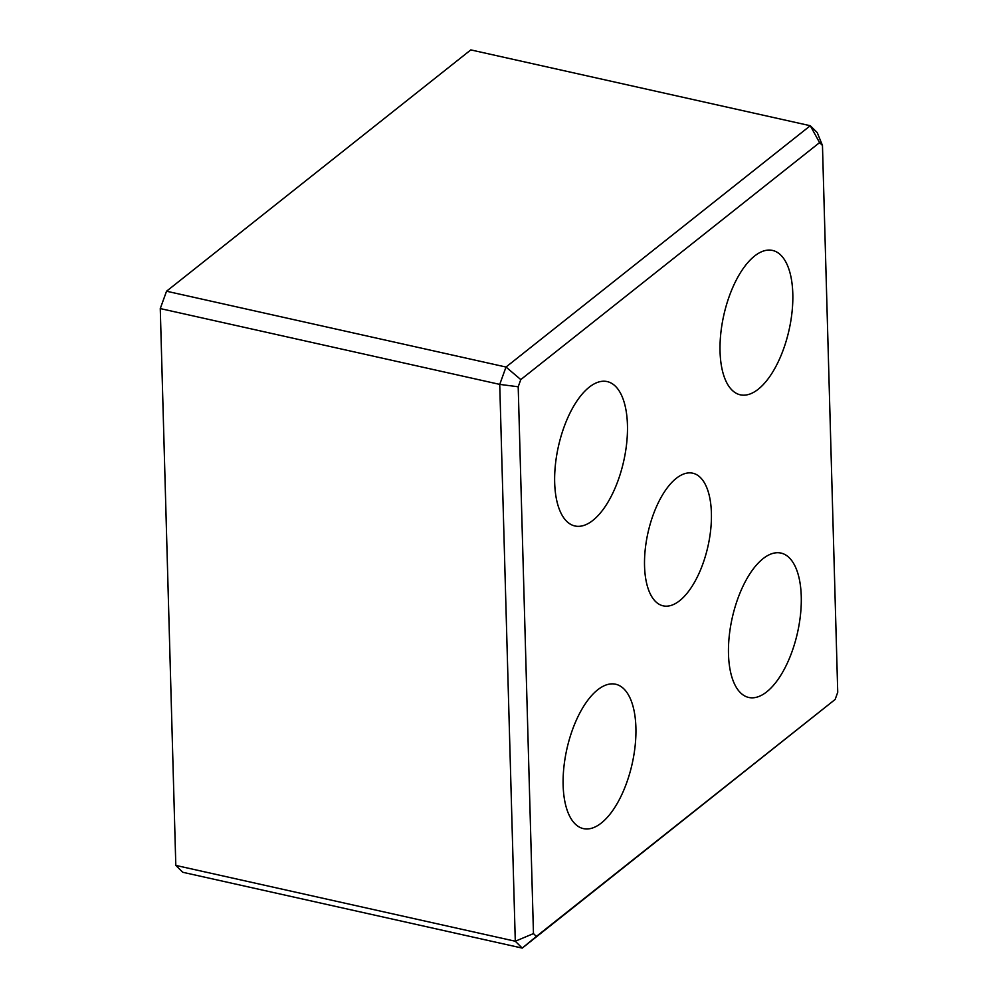 <?xml version="1.0" encoding="UTF-8"?>
<svg xmlns="http://www.w3.org/2000/svg" width="998" height="998" viewBox="0 0 998 998"><rect width="100%" height="100%" fill="white"/><g stroke="black" fill="none" stroke-linecap="round" stroke-linejoin="round"><path stroke-width="1.5" d="M533.468 933.592L518.199 386.775L499.736 384.392L515.292 941.239L533.468 933.592L536.35 936.436L522.241 948.1L835.139 699.461L536.35 936.436M175.81 865.416L515.292 941.239L522.241 948.1L182.771 872.277L175.81 865.416L160.266 308.569L499.736 384.392L506.011 367.039L520.794 379.589L819.583 142.614L822.464 145.458L837.734 692.275L835.139 699.461M819.583 142.614L810.276 125.723L506.011 367.039L166.541 291.216L470.806 49.9L810.276 125.723L817.237 132.584L822.464 145.458M518.199 386.775L520.794 379.589M166.541 291.216L160.266 308.569M763.021 558.693A73.977 33.47 -77.4 0 1 780.997 553.079A73.977 33.47 -77.4 0 1 797.539 632.57A73.977 33.47 -77.4 0 1 748.75 697.465A73.977 33.47 -77.4 0 1 729.201 636.412A73.977 33.47 -77.4 0 1 763.021 558.693M589.207 387.199A73.977 33.47 -77.4 0 1 607.183 381.585A73.977 33.47 -77.4 0 1 623.725 461.076A73.977 33.47 -77.4 0 1 574.935 525.983A73.977 33.47 -77.4 0 1 555.387 464.918A73.977 33.47 -77.4 0 1 589.207 387.199M597.652 689.843A73.977 33.47 -77.4 0 1 615.641 684.229A73.977 33.47 -77.4 0 1 632.183 763.72A73.977 33.47 -77.4 0 1 583.393 828.614A73.977 33.47 -77.4 0 1 563.845 767.562A73.977 33.47 -77.4 0 1 597.652 689.843M754.563 256.049A73.977 33.47 -77.4 0 1 772.552 250.436A73.977 33.47 -77.4 0 1 789.081 329.926A73.977 33.47 -77.4 0 1 740.304 394.821A73.977 33.47 -77.4 0 1 720.756 333.769A73.977 33.47 -77.4 0 1 754.563 256.049M676.257 478.354A67.964 30.751 -77.4 0 1 692.787 473.202A67.964 30.751 -77.4 0 1 707.981 546.23A67.964 30.751 -77.4 0 1 663.159 605.848A67.964 30.751 -77.4 0 1 645.195 549.761A67.964 30.751 -77.4 0 1 676.257 478.354"/></g></svg>
